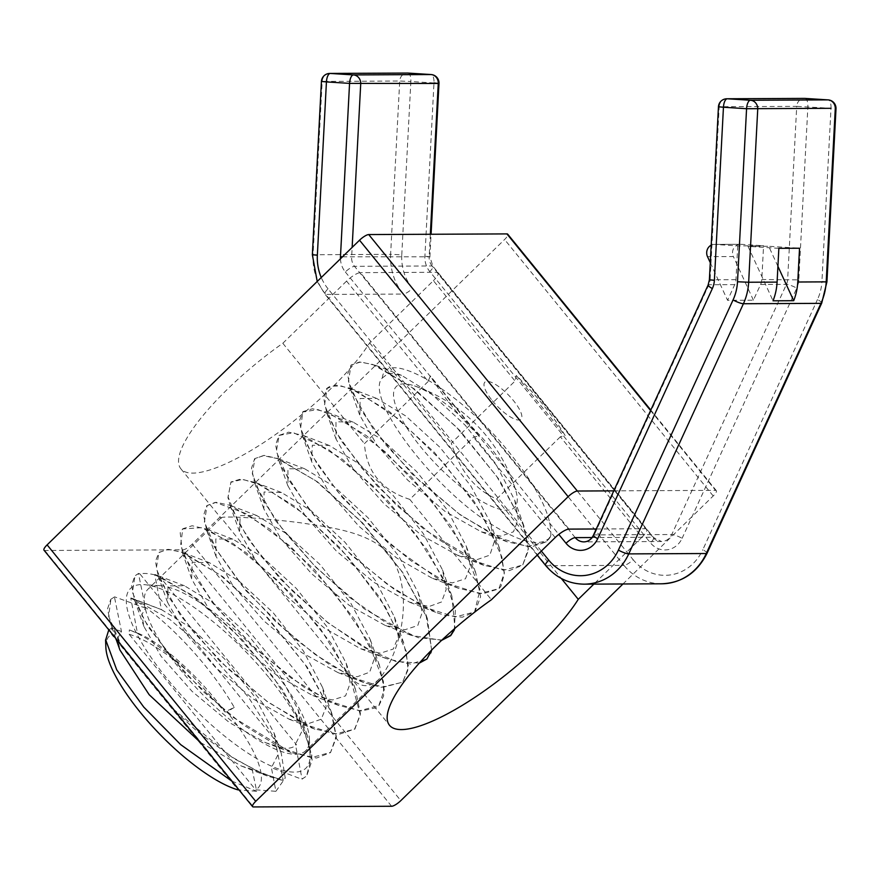 <?xml version="1.0" encoding="UTF-8"?>
<svg xmlns="http://www.w3.org/2000/svg" width="880" height="880" viewBox="0 0 880 880"><rect width="100%" height="100%" fill="white"/><g stroke="black" fill="none" stroke-linecap="round" stroke-linejoin="round"><path stroke-width="0.66" stroke-dasharray="4.4 3.3" d="M44 550.198A8.459 2.277 140.9 0 0 44.792 550.484L182.985 549.813A8.459 2.277 140.9 0 0 192.192 544.17L504.592 239.503A8.459 2.277 140.9 0 0 507.705 234.179M613.767 490.853L715.528 490.358A8.459 2.277 -39.1 0 1 716.32 490.644A8.459 2.277 -39.1 0 1 713.207 495.968L622.963 583.979M428.197 381.469L364.441 443.641C366.443 471.691 381.557 490.27 409.783 499.378L473.539 437.195L479.193 435.985A112.882 34.507 -134.3 0 1 430.331 375.925L428.197 381.469L346.566 281.105A12.683 3.421 -39.1 0 1 360.382 272.646L568.997 529.111A12.683 3.421 140.9 0 0 568.348 529.166M596.299 528.979L645.491 528.737L436.876 272.272L360.382 272.646M560.373 436.777L496.617 498.96C475.222 489.819 460.108 471.24 451.286 443.223L515.042 381.04L516.307 375.507A112.882 34.507 -134.3 0 1 565.169 435.567L560.373 436.777L642.015 537.141A12.683 3.421 140.9 0 0 646.69 529.166A12.683 3.421 140.9 0 0 645.491 528.737M642.015 537.141L593.846 584.122M269.368 678.128A125.565 38.379 -134.3 0 1 310.046 754.908A125.565 38.379 -134.3 0 1 190.718 705.166A125.565 38.379 -134.3 0 1 143.99 584.639A125.565 38.379 -134.3 0 1 269.368 678.128M272.844 669.724A112.882 34.507 45.7 0 0 160.127 585.673A112.882 34.507 45.7 0 0 148.027 589.127A112.882 34.507 45.7 0 0 202.136 694.034A112.882 34.507 45.7 0 0 305.657 750.761A112.882 34.507 45.7 0 0 309.419 738.749A112.882 34.507 45.7 0 0 272.844 669.724M390.203 555.269C417.406 596.618 396.979 659.549 378.763 679.426C368.852 688.776 359.029 687.588 349.316 675.862L221.166 517.825C221.507 515.867 259.402 517.528 300.454 522.786C331.551 527.637 370.161 531.883 390.203 555.269M479.193 435.985L430.331 375.925M492.382 400.741A25.905 7.92 45.7 0 0 521.84 417.417A25.905 7.92 45.7 0 0 494.582 383.911A25.905 7.92 45.7 0 0 492.382 400.741M516.307 375.507L565.169 435.567M346.566 281.105L282.81 343.277A126.841 34.188 140.9 0 0 180.917 468.853A126.841 34.188 140.9 0 0 267.124 440.319A126.841 34.188 140.9 0 0 369.644 342.859L433.4 280.676L515.042 381.04M369.644 342.859L451.286 443.223M282.81 343.277L364.441 443.641M496.617 498.96L561.275 578.435M409.783 499.378L491.425 599.742M436.876 272.272A12.683 3.421 -39.1 0 1 438.075 272.701A12.683 3.421 -39.1 0 1 433.4 280.676M173.228 709.06L231.682 756.877L259.523 772.475L283.228 780.428L276.21 745.943L281.358 747.813L139.887 573.892C145.046 572.88 151.58 573.672 159.478 576.279L296.428 744.645L295.427 744.26L302.06 779.108L306.691 775.885L312.169 759.99L307.296 735.526L282.282 689.172L242.22 639.683L197.406 599.005L158.356 575.74L154.902 574.508M154.858 574.497L159.379 576.202M129.151 634.304A106.293 32.483 -134.3 0 1 190.047 673.31L224.917 711.898C198.704 675.51 159.808 641.465 137.401 633.028L130.779 598.169L161.414 609.598L154.792 574.739L190.52 594.297L233.068 630.575L273.13 676.797L301.884 723.063L311.872 755.557L306.526 776.061L301.884 779.273L271.403 767.679L275.902 791.307A8726.399 7968.851 89.7 0 1 255.64 789.811L129.151 634.304L129.338 629.926L137.401 633.017M281.358 747.813C288.365 749.001 293.392 747.945 296.428 744.645M121.462 631.51L111.859 628.012L111.584 634.392L238.073 789.899A8588.03 7842.494 -90.3 0 0 256.685 791.274L252.197 769.362L283.052 780.593L267.443 776.061L233.992 758.637L197.604 731.742L174.581 710.732M115.83 638.495L110.649 623.964L107.547 608.905L110.748 599.335L114.455 597.025L121.473 631.51L117.788 638.121L119.922 649.979M143.968 626.582L134.717 600.589L131.604 585.519L134.772 575.916L138.479 573.606L145.486 608.091L114.631 596.86L110.924 599.17L108.614 616.297L121.231 645.139M139.887 573.892L138.644 573.441M105.864 647.317A106.293 32.483 -134.3 0 1 111.584 634.392M275.902 791.307L285.219 778.008L281.215 753.104L276.078 740.883L248.512 697.279L209.781 653.301L169.851 619.443L133.87 599.005A131.659 40.238 45.7 0 0 130.911 598.202C158.708 612.623 206.569 659.45 234.267 707.399L224.917 711.898L226.93 711.898A106.293 32.483 -134.3 0 1 255.64 789.811M190.025 673.299C166.826 651.057 146.597 636.603 129.338 629.926L133.738 631.609M111.859 628.012L108.801 629.86M231.825 781.11L256.685 791.274M234.267 707.399L226.93 711.898M134.717 600.589L148.181 626.912L184.173 672.408L231.275 716.232L291.489 752.653L316.536 758.043L330.517 752.598L336.127 736.527L331.023 711.678L305.294 664.752L265.111 615.329L220.033 574.893L181.214 552.024L167.629 549.373L158.895 552.596L155.452 561.33L158.257 576.345L180.499 615.45L219.296 660.704L267.718 702.031L313.929 728.783L338.789 734.393L354.53 729.179L360.338 715.121L350.163 677.138L320.353 628.661L277.706 580.547L233.156 543.543L201.63 527.648L182.677 528.946L180.202 532.708L182.413 552.772L212.3 602.569L255.211 648.549L304.084 687.269L338.591 705.419L361.097 710.963L376.717 707.663L378.752 705.958L383.603 695.959L383.416 681.428L368.533 642.191L334.279 592.603L290.235 546.205L247.104 513.975L215.314 502.37L206.8 505.615L203.61 515.262L206.701 530.376L214.258 546.656L246.147 590.876L291.368 636.108L329.065 664.312L363.781 682.55L380.974 687.324L402.501 682.264L408.045 669.856L406.197 651.145L385.198 606.507L347.82 556.677L302.841 513.117L261.503 485.243L242.66 479.303L230.912 482.295L227.92 497.519L230.197 505.637L248.578 539.55L280.522 579.227L327.822 622.743L375.573 653.895L386.386 658.636L410.652 664.081L426.679 659.021L430.749 653.015M431.673 650.056L426.228 616.297L401.214 570.603L360.679 521.312L315.59 480.656L277.398 458.601L263.582 455.697L254.672 458.623L251.515 468.182L254.65 482.966L276.045 521.279L315.931 567.402L364.287 608.894L411.136 635.327L441.65 640.343M454.322 629.948L455.367 610.291L446.292 583.154L415.888 534.49L373.362 486.277L328.933 449.845L293.48 432.696L278.938 435.446L275.616 444.939L278.597 459.888L281.567 467.104L308.935 509.377L351.67 555.39L395.142 590.073L435.644 612.282L444.367 615.208L462.385 617.21L474.54 612.007L480.029 589.688L464.101 547.932L430.078 498.388L385.869 452.298L342.639 419.793L317.944 409.585L302.874 411.95L299.376 421.003L302.313 435.347L317.097 464.002L342.43 497.629L387.948 542.696L436.601 577.775L458.348 588.258L482.757 593.835L498.817 588.852L500.94 586.355L504.295 574.079L501.864 556.886L481.184 512.402L443.366 462.594L398.42 418.858L357.401 391.677L341.451 385.99L330.132 386.199L326.766 388.399L323.664 398.002L326.799 413.105L340.857 440.396L377.157 485.969L424.358 529.606L483.648 565.279L509.234 570.658L522.654 565.235L528.264 548.856L522.841 523.479L496.749 476.399L456.368 427.053L411.312 386.892L372.724 364.43L359.524 361.999L351.021 365.222L347.578 374.198L350.405 389.037L372.966 428.549L412.324 474.221L460.812 515.35L506.869 541.728L530.948 547.03L546.645 541.794L550.77 535.755M550.715 535.7A131.659 40.238 -134.3 0 1 550.011 537.482L546.854 541.684L527.164 546.546L496.606 536.976L459.107 513.887L420.068 481.283L385.594 444.653L360.69 409.475L348.403 381.216L351.109 364.98L360.778 361.977L375.749 365.387L414.953 389.323L460.042 430.639L499.433 479.875L524.018 526.262L528.572 549.912L522.742 564.993L503.415 570.273L472.648 560.329L434.962 537.218L396.187 504.944L361.801 468.149L336.501 432.828L324.566 404.921L327.107 388.41L336.072 385.11L350.427 388.333L389.499 411.631L434.335 452.287L474.397 501.765L499.455 548.196L504.361 572.693L498.949 588.643L479.402 593.582L448.503 583.649L411.081 560.857L372.207 528.242L337.546 491.436L312.631 456.379L300.575 428.241L302.885 411.62L312.488 408.749L327.437 412.269L366.443 435.677L411.543 477.103L451.308 526.405L475.706 572.715L480.601 596.805L474.837 611.974L455.158 616.902L424.578 607.277L386.936 584.023L347.974 551.573L313.654 514.965L288.596 479.688L276.32 451.517L279.125 435.314L288.563 432.157L303.27 435.435L342.507 459.316L387.497 500.335L427.02 549.648L451.88 596.09L454.96 628.331M441.969 640.046L418.088 637.659L385.858 622.6L349.767 597.553L314.314 565.499L283.69 530.926L262.02 498.85L252.307 473.726L254.947 458.557L264.011 455.378L278.542 458.744L317.548 481.899L362.428 522.764L402.567 572.253L427.372 618.596L431.629 650.1M419.353 663.102L395.681 661.419L363.792 647.328L327.481 622.237L291.313 589.941L260.271 555.258L238.491 522.863L228.129 497.046L230.923 481.987L240.647 479.083L255.695 482.592L294.789 506.319L339.933 547.778L379.423 597.003L403.854 643.357L408.573 667.15L402.688 682.132L383.196 687.28L352.561 677.501L314.864 654.269L275.99 621.951L241.692 585.266L216.469 549.923L204.369 521.917L207.086 505.582L216.183 502.304L230.582 505.461L269.72 529.012L314.6 569.712L354.442 619.113L379.555 665.61L384.296 689.865L378.763 705.639L359.414 710.798L328.471 700.744L290.972 677.941L252.197 645.458L217.558 608.586L192.467 573.474L180.554 545.457L182.809 528.737L192.148 525.745L206.91 529.221L245.894 552.42L290.884 593.604L330.913 643.027L355.443 689.326L360.426 713.68L354.86 729.179L335.082 733.975L304.436 724.339L266.904 701.206L227.898 668.624L193.468 632.016L168.564 596.838L156.255 568.579L158.983 552.354L168.641 549.34L183.601 552.75L222.816 576.697L267.905 617.991L307.285 667.227L331.892 713.625L336.435 737.275L330.605 752.356L311.289 757.658L280.511 747.692L242.836 724.592L204.061 692.318L169.664 655.512L144.353 620.191L132.44 592.295L134.981 575.784L138.611 573.408M130.944 598.004A131.89 35.519 -133.1 0 1 133.87 599.005M110.649 623.964L120.263 643.951M252.197 769.362L241.439 766.062L200.343 742.39M161.425 609.609L190.696 627.627L224.51 658.867L254.837 696.993L274.109 733.15L277.937 754.765L271.403 767.679M276.21 745.932L265.452 742.643L229.548 722.689L192.071 691.361L161.062 656.238L143.935 626.549L141.801 614.702L145.486 608.091M382.25 378.037L388.74 373.054L401.566 375.353L430.936 393.459L465.256 425.293L495.539 463.551L514.646 499.994L518.342 519.442L513.425 531.817L500.731 536.184L481.239 531.795L445.181 511.5L407.726 480.139L376.981 445.06L359.887 415.404L360.096 398.53L376.563 398.387L405.845 416.042L439.945 447.326L470.712 485.771L490.215 522.258L494.175 542.102L489.852 555.137L477.18 559.581L457.479 555.203L421.685 535.392L384.043 503.789L353.1 468.798L336.061 439.043L335.973 421.74L353.254 422.191L382.47 439.868L416.768 471.735L447.381 510.07L466.378 546.469L470.349 566.324L465.454 578.787L452.353 582.879L432.652 578.468L396.55 557.898L358.908 526.24L328.515 491.293L311.575 461.593L312.323 445.214L329.241 445.456L358.655 463.573L392.898 495.176L423.236 533.5L442.541 569.976L446.215 589.391L441.529 601.975L429.044 606.518L409.563 602.14L373.637 582.175L336.182 550.847L305.195 515.746L288.035 486.057L287.914 468.765L304.579 468.743L333.817 486.277L367.939 517.682L398.794 556.149L418.121 592.581L422.158 612.546L417.78 625.526L404.855 629.761L385.11 625.383L349.261 605.352L311.542 573.639L280.83 538.725L263.835 508.937L264.088 491.986L281.457 492.503L310.739 510.433L345.081 542.355L375.474 580.624L394.482 617.045L398.321 636.702L393.294 649.022L380.325 653.213L360.701 648.769L324.533 628.188L287.023 596.673L256.531 561.649L239.58 532.015L240.174 515.57L256.696 515.526L286.033 533.39L320.188 564.729L350.768 603.13L370.282 639.65L374.11 659.285L369.677 672.188L357.181 676.764L337.579 672.386L301.763 652.608L264.231 621.17L233.167 586.102L216.051 556.38L215.82 538.934L232.826 539.165L262.031 556.699L296.241 588.357L327.03 626.78L346.148 663.168L350.196 683.133L345.576 695.871L332.486 699.974L312.752 695.585L276.771 675.257L239.052 643.533L208.571 608.619L191.598 578.853L192.192 562.276L209.418 562.705L238.788 580.822L273.097 612.634L303.38 650.903L322.509 687.346L326.205 706.805L321.288 719.191L308.583 723.569L289.058 719.136L252.989 698.841L215.545 667.447L184.789 632.368L167.739 602.734L167.981 585.893L184.437 585.772L213.697 603.394L247.786 634.667L278.575 673.134L298.056 709.577L301.928 731.28L295.427 744.249M550.011 537.482C540.397 547.36 520.366 542.652 489.918 523.369C432.685 487.663 363.99 396.957 382.25 378.059M382.294 378.07C385.154 347.952 454.729 387.915 502.975 444.796C536.129 484.363 552.057 514.668 550.781 535.722M489.874 446.864A84.557 25.839 45.7 0 0 414.535 385.913A84.557 25.839 45.7 0 0 403.051 421.531A84.557 25.839 45.7 0 0 479.6 500.016A84.557 25.839 45.7 0 0 515.482 489.434A84.557 25.839 45.7 0 0 489.874 446.864M777.92 266.332L768.702 246.268L799.535 248.237M778.855 248.336L748.022 246.367L768.702 246.268M748.022 246.367L773.036 300.806M711.194 245.179A8.459 7.722 89.7 0 1 714.362 244.409A8.459 7.722 89.7 0 1 714.846 244.431L740.696 244.299A8.459 7.722 -90.3 0 0 740.212 244.288A8.459 7.722 -90.3 0 0 733.359 256.542L707.509 256.663M740.696 244.299L763.576 245.762L737.726 245.883L714.846 244.431M710.281 262.691L727.562 300.3L753.401 300.179L760.595 284.493A12.683 11.583 -90.3 0 0 761.805 279.532L763.576 245.762M737.726 245.883L735.966 279.653A12.683 11.583 89.7 0 1 734.745 284.614L727.562 300.3M753.401 300.179L733.359 256.542M650.584 410.531L715.528 490.358M713.207 495.968L504.592 239.503M192.192 544.17L400.807 800.635M391.6 806.267L182.985 549.813M44.792 550.484L253.407 806.938M555.181 537.559L473.539 437.195M735.966 279.653L710.116 279.774A12.683 11.583 89.7 0 1 708.906 284.735L594.231 534.897A12.683 11.583 89.7 0 1 583.946 541.882L661.474 541.508A12.683 11.583 -90.3 0 0 671.77 534.523A8.459 1.562 -155.4 0 1 682.121 538.307A21.142 19.305 89.7 0 1 650.452 542.861L429.77 271.557A21.142 19.305 89.7 0 1 424.908 256.278L433.983 82.973A8.459 3.443 93.7 0 0 431.079 74.547M593.45 535.172A8.459 1.562 -155.4 0 1 594.231 534.897L671.77 534.523L786.445 284.361A12.683 11.583 -90.3 0 0 787.655 279.4L796.719 106.359L719.18 106.733L710.116 279.774L709.379 279.829M805.068 98.417A8.459 3.443 -86.3 0 1 807.873 106.832L798.809 279.884L761.805 279.532M734.745 284.614L708.906 284.735A8.459 1.562 -155.4 0 0 708.125 285.01M826.936 281.82L821.931 281.358L831.006 108.306L796.719 106.359A8.459 7.722 89.7 0 1 804.386 98.395M430.342 234.267L429.165 256.784L429.902 256.74L424.908 256.278M342.496 256.806L429.165 256.784A12.683 11.583 -90.3 0 0 432.08 265.958A8.459 2.277 -39.1 0 1 432.883 266.244A8.459 2.277 -39.1 0 1 429.77 271.557M340.461 258.797A21.142 19.305 -90.3 0 0 345.334 271.964A8.459 2.277 -39.1 0 1 354.552 266.332L432.08 265.958L652.773 537.262A8.459 2.277 -39.1 0 1 653.565 537.548A8.459 2.277 -39.1 0 1 650.452 542.861M592.042 537.548L652.773 537.262A12.683 11.583 -90.3 0 0 661.474 541.508L653.565 537.548L432.883 266.244L429.902 256.74L431.079 234.267M760.595 284.493L786.445 284.361A8.459 1.562 -155.4 0 1 796.785 288.145L682.121 538.307M798.809 279.884A21.142 19.305 89.7 0 1 796.785 288.145M408.045 73.084A8.459 3.443 -86.3 0 1 410.861 81.499L399.707 81.026A8.459 7.722 89.7 0 1 407.374 73.062M831.006 108.306A8.459 3.443 93.7 0 0 828.091 99.88M821.733 303.083A8.459 1.562 24.6 0 0 817.487 299.541A46.508 42.471 -90.3 0 0 821.931 281.358M707.069 553.245A8.459 1.562 24.6 0 0 702.823 549.703L817.487 299.541M661.683 583.792A54.967 50.193 89.7 0 1 623.953 565.367A8.459 2.277 140.9 0 0 633.16 559.724A46.508 42.471 -90.3 0 0 702.823 549.703M545.622 565.455A8.459 2.277 140.9 0 0 546.414 565.741L623.953 565.367L403.26 294.063A8.459 2.277 140.9 0 0 412.478 288.42L633.16 559.724M541.343 551.056L328.042 288.827A8.459 2.277 140.9 0 0 324.929 294.151A8.459 2.277 140.9 0 0 325.732 294.437L403.26 294.063A54.967 50.193 89.7 0 1 390.621 254.32L401.775 254.804A46.508 42.471 -90.3 0 0 412.478 288.42M433.983 82.973L410.861 81.499L401.775 254.804M312.356 254.749L390.621 254.32L399.707 81.026L321.431 81.444M726.858 98.769A8.459 7.722 -90.3 0 0 719.18 106.733L718.454 106.777M575.234 537.636L354.552 266.332A12.683 11.583 89.7 0 1 351.626 257.158L352.143 247.401M345.334 271.964L558.8 534.391M329.835 73.436A8.459 7.722 -90.3 0 0 322.168 81.4L313.082 254.705A54.967 50.193 -90.3 0 0 325.732 294.437L546.414 565.741A54.967 50.193 -90.3 0 0 584.144 584.166M328.042 288.827A46.508 42.471 89.7 0 1 321.255 277.519M716.32 490.644L650.793 410.08M160.127 585.673L143.99 584.639M309.419 738.749L310.046 754.908M221.155 517.814L148.027 589.127M378.785 679.448L305.657 750.761M180.917 468.853L221.144 518.309M349.305 675.862L389.532 725.318M438.075 272.701L646.69 529.166M241.439 766.062L267.443 776.061M274.109 733.139L281.215 753.104M157.047 607.915L134.783 599.346M401.555 375.342L375.749 365.387M514.635 499.972L524.018 526.262M376.541 398.387L350.427 388.333M490.215 522.247L499.455 548.196M353.243 422.18L327.437 412.269M466.367 546.447L475.706 572.715M329.23 445.456L303.27 435.435M442.541 569.965L451.88 596.09M304.568 468.743L278.542 458.744M418.121 592.57L427.372 618.596M281.446 492.503L255.695 482.592M394.471 617.034L403.854 643.357M256.685 515.526L230.582 505.461M370.282 639.639L379.555 665.61M232.815 539.165L206.91 529.221M346.148 663.168L355.443 689.326M209.407 562.705L183.601 552.75M322.509 687.346L331.892 713.625M184.437 585.772L158.367 575.74M298.056 709.577L307.296 735.515M515.482 489.434A160.655 160.655 0 0 0 414.535 385.913M265.419 742.621L291.489 752.653M158.257 576.345L167.662 602.657M314.875 729.157L289.113 719.213M182.413 552.772L191.73 578.985M338.591 705.419L312.752 695.508M206.701 530.376L215.974 556.369M363.781 682.55L337.722 672.507M230.197 505.637L239.591 531.993M386.386 658.636L360.69 648.747M254.65 482.966L263.912 509.036M411.136 635.327L385.187 625.361M278.597 459.888L287.925 485.969M435.644 612.282L409.684 602.272M302.313 435.347L311.674 461.648M458.348 588.258L432.63 578.38M326.799 413.105L336.05 439.076M483.648 565.279L457.611 555.269M350.405 389.037L359.799 415.305M507.078 541.816L481.316 531.872M714.362 244.409L740.212 244.288M537.196 555.093L324.929 294.151L317.207 281.479"/><path stroke-width="1.32" d="M650.793 410.08L507.705 234.179A8.459 2.277 140.9 0 0 506.913 233.904L368.731 234.564A8.459 2.277 140.9 0 0 359.524 240.207L47.113 544.874A8.459 2.277 140.9 0 0 44 550.198L252.615 806.652A8.459 2.277 -39.1 0 1 255.728 801.339L568.139 496.672A8.459 2.277 -39.1 0 1 577.346 491.029L613.767 490.853M622.963 583.979L400.807 800.635A8.459 2.277 -39.1 0 1 391.6 806.267L253.407 806.938A8.459 2.277 -39.1 0 1 252.615 806.652M593.846 584.122L578.259 599.324A126.841 34.188 -39.1 0 1 475.739 696.784A126.841 34.188 -39.1 0 1 389.532 725.318A126.841 34.188 -39.1 0 1 491.425 599.742L555.181 537.559A12.683 3.421 140.9 0 1 568.348 529.166M568.997 529.111L596.299 528.979M561.275 578.435L578.259 599.324M238.073 789.899A106.293 32.483 -134.3 0 1 154.33 728.453A106.293 32.483 -134.3 0 1 105.864 647.317L105.567 639.826M108.801 629.86L105.688 639.826L116.699 669.823L143.737 707.047L180.708 744.645L231.825 781.11M430.749 653.015L431.673 650.056M441.65 640.343L450.714 635.602L454.322 629.948M454.96 628.331L450.725 635.283L441.969 640.046M431.629 650.1L426.954 658.966L419.353 663.102M173.228 709.06L121.231 645.139M120.263 643.951L174.581 710.732M200.343 742.39L149.16 694.705L119.922 649.979L115.83 638.495M793.705 300.707L773.036 300.806A54.967 50.193 -90.3 0 0 777.095 282.106L778.855 248.336L799.535 248.237L797.764 282.007A54.967 50.193 89.7 0 1 793.705 300.707L777.92 266.332M710.281 262.691L707.509 256.663A8.459 7.722 89.7 0 1 711.194 245.179M506.913 233.904L650.584 410.531M255.728 801.339L47.113 544.874M359.524 240.207L568.139 496.672M577.346 491.029L368.731 234.564M777.095 282.106L748.66 282.238L757.735 109.186A8.459 7.722 -90.3 0 0 750.464 100.254A8.459 3.443 93.7 0 0 746.57 108.713L831.006 108.306M743.413 303.732A54.967 50.193 -90.3 0 0 748.66 282.238L737.506 281.765A46.508 42.471 89.7 0 1 733.062 299.948A8.459 1.562 24.6 0 0 743.413 303.732L820.952 303.358A8.459 1.562 24.6 0 0 821.733 303.083L826.936 281.82L826.199 281.864A54.967 50.193 89.7 0 1 820.952 303.358L706.277 553.52A8.459 1.562 24.6 0 0 707.069 553.245C697.224 572.704 682.099 582.89 661.683 583.792L584.144 584.166A54.967 50.193 -90.3 0 0 628.749 553.894L743.413 303.732M826.936 281.82L836 108.768A8.459 8.459 0 0 0 828.091 99.88A8.459 3.443 93.7 0 0 828.003 99.88A8.459 7.722 89.7 0 1 835.263 108.812L826.199 281.864L797.764 282.007M431.079 234.267L438.988 83.435A8.459 8.459 0 0 0 431.079 74.547A8.459 3.443 93.7 0 0 430.98 74.547A8.459 7.722 89.7 0 1 438.251 83.479L433.983 82.973M828.091 99.88L804.969 98.406A8.459 8.459 0 0 0 804.386 98.395A8.459 7.722 89.7 0 1 804.87 98.406A8.459 3.443 -86.3 0 1 804.969 98.406A8.459 3.443 -86.3 0 1 805.068 98.417M352.143 247.401L360.712 83.853A8.459 7.722 -90.3 0 0 353.452 74.921A8.459 3.443 93.7 0 0 349.558 83.38L438.251 83.479L430.342 234.267M431.079 74.547L407.946 73.073A8.459 8.459 0 0 0 407.374 73.062A8.459 7.722 89.7 0 1 407.858 73.073L430.98 74.547L353.452 74.921L330.319 73.447A8.459 7.722 -90.3 0 0 329.835 73.436A8.459 8.459 0 0 0 321.431 81.444L326.436 81.906A8.459 3.443 -86.3 0 1 330.319 73.447L407.858 73.073A8.459 3.443 -86.3 0 1 407.946 73.073A8.459 3.443 -86.3 0 1 408.045 73.084M733.062 299.948L618.398 550.11A8.459 1.562 24.6 0 0 628.749 553.894L706.277 553.52A54.967 50.193 89.7 0 1 661.683 583.792M804.87 98.406L828.003 99.88L750.464 100.254L727.342 98.78A8.459 7.722 -90.3 0 0 726.858 98.769A8.459 8.459 0 0 0 718.454 106.777L723.448 107.239A8.459 3.443 -86.3 0 1 727.342 98.78L804.87 98.406M321.255 277.519A46.508 42.471 89.7 0 1 317.35 255.211L326.436 81.906L349.558 83.38L340.472 256.685L342.496 256.806M340.472 256.685A21.142 19.305 -90.3 0 0 340.461 258.797M558.8 534.391L566.027 543.268A8.459 2.277 -39.1 0 1 575.234 537.636A12.683 11.583 89.7 0 0 583.946 541.882C588.06 541.761 591.228 539.517 593.45 535.172L708.125 285.01A8.459 1.562 -155.4 0 0 712.36 288.552A21.142 19.305 -90.3 0 0 714.384 280.291L709.379 279.829L708.125 285.01M566.027 543.268A21.142 19.305 -90.3 0 0 597.696 538.714A8.459 1.562 -155.4 0 1 593.45 535.172M597.696 538.714L712.36 288.552M714.384 280.291L723.448 107.239L746.57 108.713L737.506 281.765M618.398 550.11A46.508 42.471 89.7 0 1 548.735 560.131A8.459 2.277 140.9 0 0 545.622 565.455C555.995 577.709 568.843 583.946 584.144 584.166M548.735 560.131L541.343 551.056M317.35 255.211L312.356 254.749L317.207 281.479M592.042 537.548L575.234 537.636M821.733 303.083L707.069 553.245M804.386 98.395L726.858 98.769M709.379 279.829L718.454 106.777M407.374 73.062L329.835 73.436M545.622 565.455L537.196 555.093M312.356 254.749L321.431 81.444"/></g></svg>
